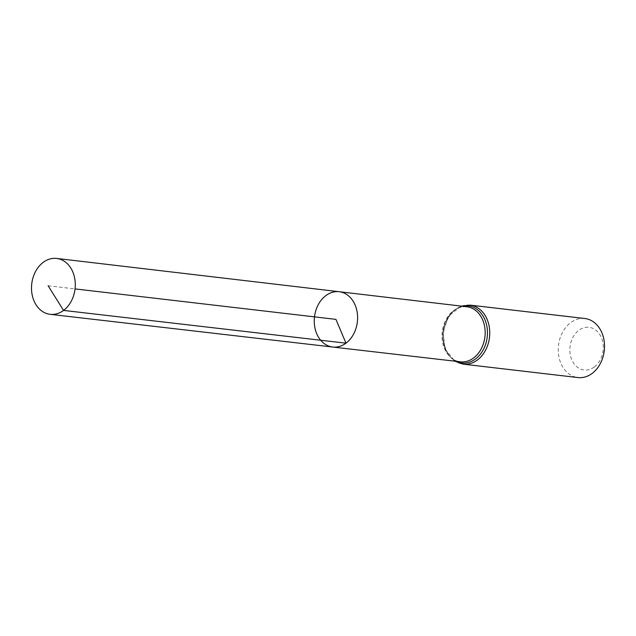<?xml version="1.0" encoding="UTF-8"?>
<svg xmlns="http://www.w3.org/2000/svg" width="636" height="636" viewBox="0 0 636 636"><rect width="100%" height="100%" fill="white"/><g stroke="black" fill="none" stroke-linecap="round" stroke-linejoin="round"><path stroke-width="0.48" stroke-dasharray="3.18 2.39" d="M594.318 366.988A21.465 16.631 -83.3 0 0 595.511 329.917A21.465 16.631 -83.3 0 0 569.872 349.029A21.465 16.631 -83.3 0 0 594.318 366.988M584.834 318.517A29.725 23.031 -83.3 0 0 558.503 345.364A29.725 23.031 -83.3 0 0 577.933 377.561M339.179 291.717A27.849 21.584 -83.3 0 0 314.494 316.871A27.849 21.584 -83.3 0 0 332.715 347.033M48.129 285.763L75.048 288.911M466.824 306.751A27.722 21.481 -83.3 0 0 442.258 331.793A27.722 21.481 -83.3 0 0 460.392 361.82C446.917 361.391 437.576 338.36 445.844 321.482C451.17 311.004 458.159 306.091 466.824 306.751M470.068 305.113A29.725 23.031 -83.3 0 0 443.745 331.96A29.725 23.031 -83.3 0 0 463.175 364.158M462.555 306.242A28.723 22.26 -83.3 0 0 442.998 331.881A28.723 22.26 -83.3 0 0 456.123 361.328M461.291 306.099L449.008 315.726L442.982 331.873L445.12 348.981L454.859 361.176"/><path stroke-width="0.95" d="M339.179 291.717L466.824 306.751A27.722 21.481 -83.3 0 1 484.878 328.104A27.722 21.481 -83.3 0 1 473.605 357.973A27.722 21.481 -83.3 0 1 460.392 361.82L332.715 347.033A27.849 21.584 -83.3 0 0 345.984 343.17A27.849 21.584 -83.3 0 0 357.305 313.166A27.849 21.584 -83.3 0 0 339.179 291.717A27.849 21.584 -83.3 0 0 314.494 316.871A27.849 21.584 -83.3 0 0 332.715 347.033A27.849 21.584 -83.3 0 0 345.984 343.17A27.849 21.584 -83.3 0 0 357.305 313.166A27.849 21.584 -83.3 0 0 339.179 291.717L56.676 258.439A28.127 21.799 -83.3 0 0 43.24 262.342A28.127 21.799 -83.3 0 0 31.8 292.663A28.127 21.799 -83.3 0 0 50.149 314.319A28.127 21.799 -83.3 0 0 63.544 310.416A28.127 21.799 -83.3 0 0 74.992 280.11A28.127 21.799 -83.3 0 0 56.676 258.439M454.859 361.176L463.175 364.158L577.933 377.561A29.725 23.031 -83.3 0 0 592.116 373.435A29.725 23.031 -83.3 0 0 604.2 341.405A29.725 23.031 -83.3 0 0 584.834 318.517L470.068 305.113L461.291 306.099M75.048 288.911L335.927 319.375L345.984 343.17L63.544 310.416L48.129 285.763M463.175 364.158A29.725 23.031 -83.3 0 0 477.35 360.04A29.725 23.031 -83.3 0 0 489.434 328.001A29.725 23.031 -83.3 0 0 470.068 305.113M456.123 361.328A28.723 22.26 -83.3 0 0 475.474 359.006A28.723 22.26 -83.3 0 0 486.476 324.432A28.723 22.26 -83.3 0 0 462.555 306.242M332.715 347.033L50.149 314.319"/></g></svg>
